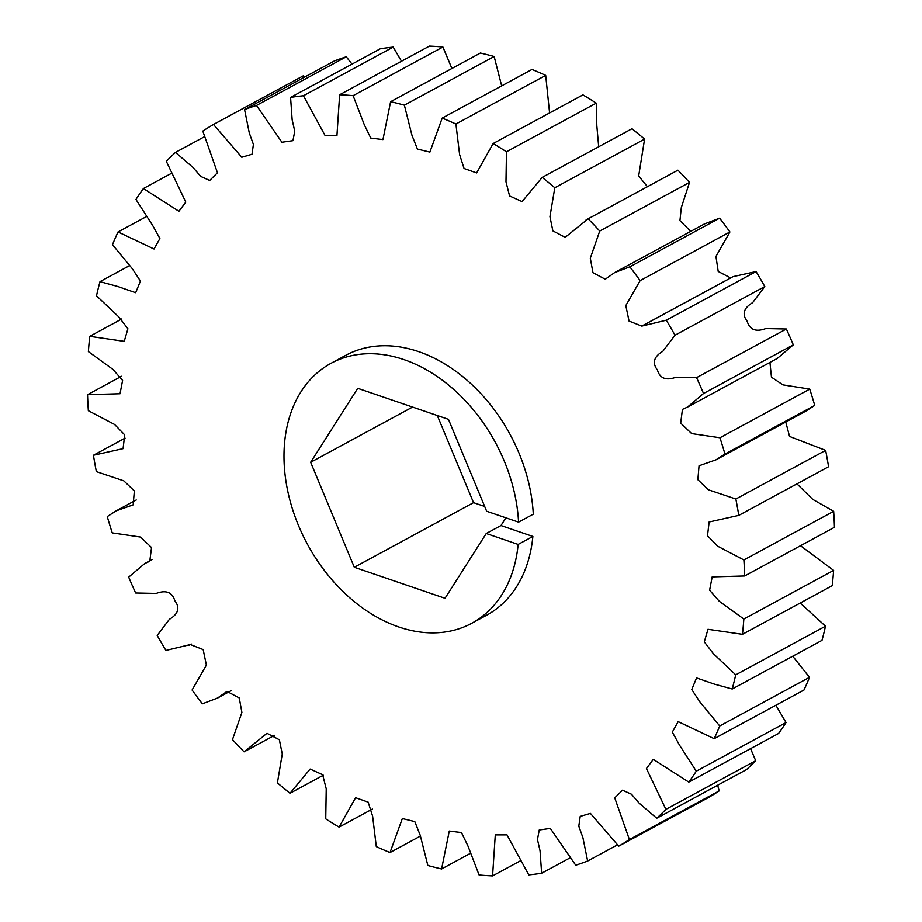 <?xml version="1.0" encoding="UTF-8"?>
<svg xmlns="http://www.w3.org/2000/svg" width="922" height="922" viewBox="0 0 922 922"><rect width="100%" height="100%" fill="white"/><g stroke="black" fill="none" stroke-linecap="round" stroke-linejoin="round"><path stroke-width="1.38" d="M330.963 363.337L345.692 355.362A147.808 106.86 -118.4 0 1 418.669 351.639A147.808 106.86 -118.4 0 1 533.296 514.176L518.567 522.152A147.808 106.86 -118.4 0 0 403.951 359.615A147.808 106.86 -118.4 0 0 330.963 363.337A147.808 106.86 -118.4 0 0 289.589 498.998A147.808 106.86 -118.4 0 0 398.811 626.983A147.808 106.86 -118.4 0 0 471.787 623.26A147.808 106.86 -118.4 0 0 518.141 544.429L532.87 536.454A147.808 106.86 -118.4 0 1 486.516 615.285L471.787 623.26M518.567 522.152L486.666 511.249L448.461 419.337L357.736 388.312L310.656 462.279L354.302 567.272L445.026 598.286L486.24 533.527L500.969 525.552L505.89 517.818M500.969 525.552L532.87 536.454M492.567 875.9A413.874 299.212 61.6 0 1 479.094 874.978L467.938 845.947L461.449 832.578L449.279 831.045L441.603 868.95A413.874 299.212 61.6 0 1 427.843 865.481L420.248 835.367L414.796 821.583L402.326 818.552L390.018 852.55A413.874 299.212 61.6 0 1 376.303 846.615L372.615 816.177L368.155 802.152L355.592 797.703L339.077 827.115A413.874 299.212 61.6 0 1 325.743 818.863L326.227 788.829L322.642 774.711L310.138 769.052L290.027 793.254A413.874 299.212 61.6 0 1 277.407 782.893L282.259 754L279.366 739.767L267 733.301L244.076 751.822A413.874 299.212 61.6 0 1 232.482 739.594L241.898 712.464L239.259 697.942L226.962 691.408L217.569 698.035L202.367 703.82A413.874 299.212 61.6 0 1 192.087 690.036L206.39 665.073L203.163 649.595L190.381 644.547L165.925 650.436A413.874 299.212 61.6 0 1 157.201 635.442L169.383 619.33C174.661 616.173 182.06 610.11 174.788 600.66C171.492 589.308 162.03 591.302 156.221 593.434L135.638 592.996A413.874 299.212 61.6 0 1 128.688 577.137L144.708 563.561L149.767 561.268L151.531 547.564L140.582 537.077L112.254 532.893A413.874 299.212 61.6 0 1 107.263 516.585L116.16 510.857L133.183 504.853L134.347 490.93L123.802 480.846L96.361 471.626A413.874 299.212 61.6 0 1 93.433 455.261L123.075 448.645L124.712 434.873L114.582 424.466L88.339 410.693A413.874 299.212 61.6 0 1 87.555 394.674L120.033 393.74L122.591 380.429L112.968 369.411L88.385 351.605A413.874 299.212 61.6 0 1 89.768 336.323L124.24 341.347L127.904 328.774L118.915 317.041L96.499 295.801A413.874 299.212 61.6 0 1 100.002 281.636L118.028 286.581L135.661 292.712L140.444 281.083L132.284 268.682L112.484 244.664A413.874 299.212 61.6 0 1 118.039 231.964L154.032 248.998L159.898 238.521L152.718 225.544L135.949 199.452A413.874 299.212 61.6 0 1 143.406 188.537L178.914 211.276L185.783 202.114L166.306 161.292A413.874 299.212 61.6 0 1 175.491 152.407L192.952 167.401L200.742 176.425L209.697 180.458L217.465 172.771L202.817 131.097A413.874 299.212 61.6 0 1 213.489 124.482L241.783 157.259L251.994 154.251L253.412 144.454L249.286 132.941L244.584 109.626A413.874 299.212 61.6 0 1 256.489 105.442L281.901 142.242L292.954 140.663L294.74 131.131L292.147 119.756L290.568 97.409A413.874 299.212 61.6 0 1 303.419 95.761L325.212 135.776L336.922 135.753L339.642 94.747A413.874 299.212 61.6 0 1 353.114 95.669L364.282 124.701L370.759 138.07L382.941 139.602L390.605 101.697A413.874 299.212 61.6 0 1 404.366 105.166L411.961 135.28L417.412 149.064L429.883 152.095L442.191 118.097A413.874 299.212 61.6 0 1 455.906 124.021L459.594 154.47L464.054 168.495L476.628 172.933L493.143 143.532A413.874 299.212 61.6 0 1 506.466 151.784L505.982 181.818L509.566 195.937L522.071 201.595L542.182 177.393A413.874 299.212 61.6 0 1 554.802 187.754L549.95 216.647L552.854 230.88L565.209 237.334L588.132 218.825A413.874 299.212 61.6 0 1 599.726 231.053L590.311 258.183L592.95 272.705L605.258 279.239L614.64 272.601L629.841 266.827A413.874 299.212 61.6 0 1 640.133 280.611L625.819 305.574L629.046 321.052L641.827 326.1L666.283 320.211A413.874 299.212 61.6 0 1 675.008 335.205L662.826 351.305C657.547 354.474 650.16 360.537 657.421 369.987C660.717 381.339 670.179 379.345 675.987 377.213L696.571 377.651A413.874 299.212 61.6 0 1 703.521 393.51L687.501 407.086L682.441 409.38L680.69 423.083L691.627 433.571L719.955 437.754A413.874 299.212 61.6 0 1 724.946 454.062L716.048 459.79L699.037 465.794L697.862 479.717L708.407 489.801L735.848 499.021A413.874 299.212 61.6 0 1 738.776 515.386L709.133 522.002L707.497 535.774L717.627 546.181L743.881 559.954A413.874 299.212 61.6 0 1 744.653 575.973L712.176 576.907L709.617 590.218L719.241 601.236L743.835 619.042A413.874 299.212 61.6 0 1 742.452 634.324L707.969 629.3L704.304 641.873L713.294 653.606L735.71 674.846A413.874 299.212 61.6 0 1 732.206 689.011L714.181 684.066L696.548 677.935L691.765 689.564L699.936 701.965L719.725 725.983A413.874 299.212 61.6 0 1 714.17 738.683L678.177 721.638L672.311 732.126L679.491 745.103L696.271 771.184A413.874 299.212 61.6 0 1 688.803 782.11L653.295 759.371L646.426 768.533L665.903 809.355A413.874 299.212 61.6 0 1 656.729 818.24L639.257 803.246L631.478 794.222L622.523 790.189L614.744 797.876L629.392 839.55A413.874 299.212 61.6 0 1 618.72 846.166L590.426 813.388L580.215 816.396L578.797 826.193L582.923 837.706L587.637 861.021A413.874 299.212 61.6 0 1 575.72 865.205L550.307 828.405L539.255 829.984L537.468 839.516L540.062 850.891L541.64 873.238A413.874 299.212 61.6 0 1 528.79 874.886L506.996 834.871L495.287 834.894L492.567 875.9L520.504 860.768M441.603 868.95L470.105 853.507M541.64 873.238L569.992 857.875M587.637 861.021L617.406 844.886M629.392 839.55L719.183 790.903A413.874 299.212 -118.4 0 1 708.511 797.518L618.72 846.166M719.183 790.903L717.65 785.233M665.903 809.355L755.694 760.708A413.874 299.212 -118.4 0 1 746.509 769.593L656.729 818.24M755.694 760.708L750.589 748.641M696.271 771.184L786.051 722.548A413.874 299.212 -118.4 0 1 778.594 733.463L688.803 782.11M786.051 722.548L775.863 705.261M719.725 725.983L809.516 677.336A413.874 299.212 -118.4 0 1 803.961 690.036L714.17 738.683M809.516 677.336L792.724 656.222M735.71 674.846L825.501 626.199A413.874 299.212 -118.4 0 1 821.998 640.364L732.206 689.011M825.501 626.199L800.215 603.034M743.835 619.042L833.615 570.395A413.874 299.212 -118.4 0 1 832.232 585.677L742.452 634.324M833.615 570.395L800.492 545.72M743.881 559.954L833.661 511.307A413.874 299.212 -118.4 0 1 834.445 527.326L744.653 575.973M833.661 511.307L812.731 499.367L796.942 483.866M735.848 499.021L825.639 450.374A413.874 299.212 -118.4 0 1 828.567 466.739L738.776 515.386M825.639 450.374L789.543 436.429L785.763 422.022M716.048 459.79L805.84 411.143L814.737 405.415L724.946 454.062M719.955 437.754L809.747 389.107L782.905 384.866L771.46 377.179L769.939 362.415M687.501 407.086L777.292 358.439L793.312 344.863L703.521 393.51M696.571 377.651L786.362 329.004L765.779 328.566C759.97 330.698 750.508 332.692 747.212 321.34C739.94 311.89 747.339 305.827 752.617 302.67L764.799 286.558L675.008 335.205M666.283 320.211L756.075 271.564L733.025 276.646L643.233 325.293M730.627 277.937L718.215 271.46L715.945 256.454L729.913 231.964L640.133 280.611M629.841 266.827L719.633 218.18L704.431 223.965L614.64 272.601M690.751 231.376L679.94 220.658L681.312 207.588L689.518 182.406L599.726 231.053M588.132 218.825L677.924 170.178L586.081 219.909M647.405 186.682L638.669 175.987L644.593 139.107L554.802 187.754M542.182 177.393L631.973 128.746A413.874 299.212 -118.4 0 1 644.593 139.107M598.689 146.782L596.822 125.611L596.257 103.137L506.466 151.784M493.143 143.532L582.923 94.885A413.874 299.212 -118.4 0 1 596.257 103.137M549.593 112.945L545.697 75.385L455.906 124.021M442.191 118.097L531.982 69.45A413.874 299.212 -118.4 0 1 545.697 75.385M501.672 85.873L494.157 56.519L404.366 105.166M390.605 101.697L480.397 53.05A413.874 299.212 -118.4 0 1 494.157 56.519M451.895 68.493L442.906 47.022L353.114 95.669M339.642 94.747L429.433 46.1A413.874 299.212 -118.4 0 1 442.906 47.022M401.496 61.232L393.21 47.114L303.419 95.761M290.568 97.409L380.36 48.762A413.874 299.212 -118.4 0 1 393.21 47.114M352.008 64.125L346.28 56.795L256.489 105.442M244.584 109.626L334.363 60.979A413.874 299.212 -118.4 0 1 346.28 56.795M304.594 77.114L303.28 75.835L213.489 124.482M204.35 136.767L175.491 152.407M171.411 173.359L143.406 188.537M146.137 216.739L118.039 231.964M129.276 265.778L100.002 281.636M121.785 318.966L89.768 336.323M121.508 376.28L87.555 394.674M125.058 438.134L93.433 455.261M290.027 793.254L323.311 775.218M339.077 827.115L372.407 809.055M390.018 852.55L420.328 836.127M689.518 182.406A413.874 299.212 -118.4 0 0 677.924 170.178M729.913 231.964A413.874 299.212 -118.4 0 0 719.633 218.18M764.799 286.558A413.874 299.212 -118.4 0 0 756.075 271.564M793.312 344.863A413.874 299.212 -118.4 0 0 786.362 329.004M814.737 405.415A413.874 299.212 -118.4 0 0 809.747 389.107M486.24 533.527L518.141 544.429M437.305 415.522L473.539 502.663L484.695 506.478M473.539 502.663L354.302 567.272M412.572 407.063L310.656 462.279M731.619 277.453L644.282 324.763M136.237 499.978L116.16 510.857M152.061 559.585L144.708 563.561M191.373 644.063L188.975 645.354M231.249 690.624L217.569 698.035M274.595 735.318L246.128 750.739"/></g></svg>
